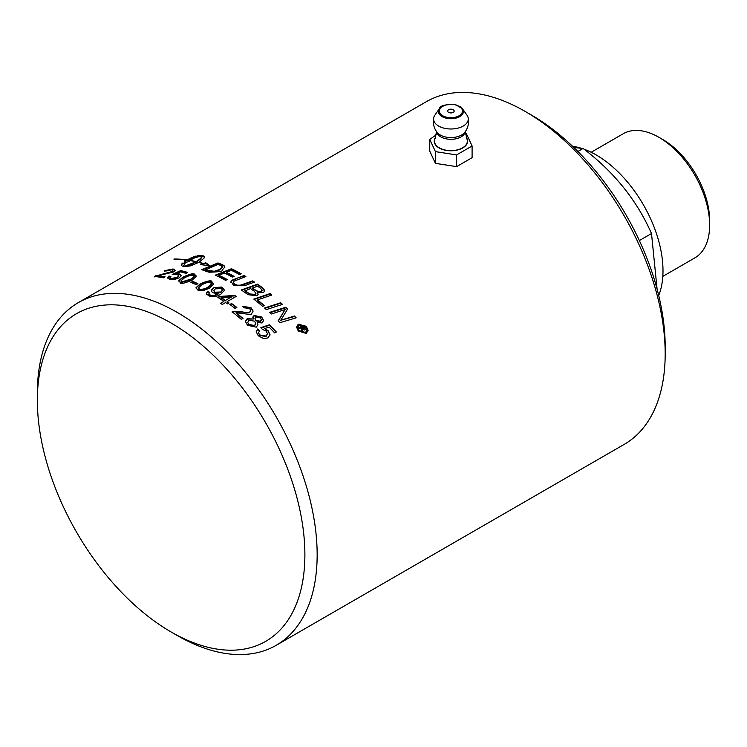 <?xml version="1.0" encoding="UTF-8"?>
<svg xmlns="http://www.w3.org/2000/svg" width="747" height="747" viewBox="0 0 747 747"><rect width="100%" height="100%" fill="white"/><g stroke="black" fill="none" stroke-linecap="round" stroke-linejoin="round"><path stroke-width="1.12" d="M171.119 631.971L177.254 635.51A197.852 114.235 -120 0 0 276.175 645.315A197.852 114.235 -120 0 0 317.158 554.741A197.852 114.235 -120 0 0 177.254 312.423A197.852 114.235 -120 0 0 78.323 302.619A197.852 114.235 -120 0 0 37.35 393.193L37.35 400.28A189.178 109.221 60 0 1 171.119 323.04A189.178 109.221 60 0 1 304.888 554.741A189.178 109.221 60 0 1 171.119 631.971A189.178 109.221 60 0 1 37.35 400.28M213.521 287.847L221.271 287.007L222.606 287.614L224.483 290.275L220.645 294.402L217.909 295.784L214.987 296.68L210.234 296.559L206.564 294.159L206.452 293.095L207.722 291.479L209.524 292.31L208.805 294.206L211.242 295.513L214.445 295.336L218.245 293.739L213.091 292.815L211.915 291.862L211.56 289.761L213.521 287.847L220.552 287.25L223.558 288.772L224.474 290.499M231.047 281.367L232.448 280.022L244.092 275.494A197.852 114.235 60 0 1 245.894 276.567L234.203 281.068L233.316 282.562L234.791 284.233L237.434 285.205L240.431 285.158L252.719 280.891A197.852 114.235 60 0 1 254.522 282.095L244.997 285.541L233.4 285.149L231.047 281.367L230.87 282.095M78.323 302.619L426.36 101.685A197.852 114.235 60 0 1 525.281 111.49A197.852 114.235 60 0 1 665.185 353.807A197.852 114.235 60 0 1 624.212 444.381L276.175 645.315M525.281 111.49L531.416 115.029A189.178 109.221 -120 0 1 665.185 346.72L665.185 353.807M197.918 283.673L196.19 284.663A197.852 114.235 -120 0 0 190.924 282.413L192.642 281.423A197.852 114.235 60 0 1 197.918 283.673M192.072 280.256C184.07 283.421 180.195 284.233 180.438 282.665L178.701 280.769L182.996 277.053C190.298 273.822 194.183 272.963 194.65 274.457L196.396 276.119L192.072 280.256M178.664 281.059L182.996 277.51L188.44 275.064L193.884 274.691L196.368 276.353M171.633 269.779L166.123 271.012L164.536 270.703L173.089 268.967L175.153 270.199L173.565 271.955L158.28 275.746A197.852 114.235 60 0 1 165.115 276.848L163.462 277.8A197.852 114.235 -120 0 0 154.255 276.427L171.847 271.6L172.837 270.517L171.633 269.779M200.289 283.757C207.974 280.657 211.859 280.013 211.952 281.834L213.689 283.907L209.375 288.286L202.923 290.742L197.731 290.041L196.003 287.679L200.289 283.757L208.609 281.507L211.952 282.273L213.679 284.131M195.966 288.015L200.289 284.205M234.175 276.381L232.326 277.09A197.852 114.235 -120 0 0 224.53 273.038L218.899 275.26A197.852 114.235 60 0 1 227.377 279.621L225.538 280.33A197.852 114.235 -120 0 0 215.267 275.148L231.486 268.724A197.852 114.235 60 0 1 241.225 273.841L239.385 274.541A197.852 114.235 -120 0 0 231.43 270.33L226.369 272.31A197.852 114.235 60 0 1 234.175 276.381M168.953 276.063L170.895 276.381L169.84 277.669L170.942 278.547L177.3 277.37L178.804 275.774L177.497 274.747L172.202 274.438L180.709 270.601A197.852 114.235 60 0 1 187.637 272.403L186.003 273.346A197.852 114.235 -120 0 0 180.447 271.871L175.956 273.85L179.457 273.99L181.278 275.55L179.28 277.8L174.891 279.378L169.55 279.359L167.496 277.856L168.953 276.063L170.419 276.763M224.016 265.558L224.894 267.043L222.195 270.106C223.204 271.273 218.815 271.973 209.011 272.216L206.583 271.46A197.852 114.235 -120 0 0 201.746 269.686L217.965 262.944A197.852 114.235 60 0 1 222.018 264.513L224.016 265.558L224.875 267.267M184.238 262.907L184.425 260.535A197.852 114.226 60 0 1 185.723 260.712L194.164 256.641L200.831 255.399A197.852 114.226 60 0 1 203.408 255.904L204.389 256.473L204.006 258.182L198.945 262.253A197.852 114.226 60 0 1 203.576 263.523L205.78 262.767L209.823 265.689L200.383 264.625L203.147 263.672A197.852 114.226 -120 0 0 198.627 262.43L190.774 265.82L184.845 266.623A197.852 114.226 -120 0 0 182.268 266.109L181.166 265.11L182.492 263.121A197.852 114.226 60 0 1 185.069 263.532L183.753 265.558L183.958 266.147L185.135 265.988L196.05 261.814A197.852 114.226 -120 0 0 189.514 260.516L189.822 260.339A197.852 114.226 60 0 1 196.368 261.627L200.887 258.247L201.765 255.866L195.004 257.706L188.3 261.105A197.852 114.226 60 0 1 189.598 261.319L184.238 262.907L184.173 262.141M186.843 259.881L186.526 260.068A197.852 114.226 -120 0 0 173.93 259.181L174.247 259.004A197.852 114.226 60 0 1 186.843 259.881M269.144 327.139L264.653 328.531L268.154 330.716L269.975 334.656L267.977 337.905L263.588 338.606L258.247 335.748L256.193 331.696L257.659 328.997L259.601 330.697L258.546 332.76L259.639 334.936L266.007 336.047L267.501 333.788L266.193 331.117L262.3 329.324L260.908 327.597L269.415 324.814A197.852 114.235 60 0 1 276.334 331.985L274.7 332.929A197.852 114.235 -120 0 0 269.144 327.139M253.812 299.108L270.031 293.59A197.852 114.235 60 0 1 271.824 295.046L257.444 299.892A197.852 114.235 60 0 1 264.354 305.644L262.514 306.251A197.852 114.235 -120 0 0 253.812 299.108M296.167 317.839L279.966 322.685A197.852 114.235 -120 0 0 278.173 320.855L285.083 309.519L271.189 314.057A197.852 114.235 -120 0 0 269.434 312.423L285.653 307.306A197.852 114.235 60 0 1 287.558 309.127L280.779 320.267L294.421 316.009A197.852 114.235 60 0 1 296.167 317.839M263.252 292.591L257.538 292.553L258.098 294.421L256.959 295.803L247.957 294.663A197.852 114.235 -120 0 0 241.309 289.976L257.528 284.159A197.852 114.235 60 0 1 261.814 287.24L264.475 290.088L264.401 291.461L263.252 292.591M282.525 304.384L266.305 309.585A197.852 114.235 -120 0 0 264.522 307.997L280.732 302.75A197.852 114.235 60 0 1 282.525 304.384M220.542 303.282L223.876 301.358A197.852 114.235 -120 0 0 217.835 297.362L219.403 296.456L234.782 295.448A197.852 114.235 60 0 1 236.183 296.419L227.163 301.639A197.852 114.235 60 0 1 229.04 302.965L227.462 303.87A197.852 114.235 -120 0 0 225.585 302.544L222.251 304.468A197.852 114.235 -120 0 0 220.542 303.282M229.861 304.505L231.589 303.506A197.852 114.235 60 0 1 236.855 307.465L235.137 308.464A197.852 114.235 -120 0 0 229.861 304.505M253.382 319.006L252.916 316.933L254.12 315.486L261.702 317.027L263.588 320.51L262.113 322.947L257.267 322.592L257.939 324.684L256.314 327.177L247.518 325.272L245.408 321.453L247.192 318.661L253.382 319.006L247.192 319.118L245.418 321.686M306.354 326.355L308.053 330.361L306.354 333.433L298.268 331.033L296.578 327.102L298.268 324.133L306.354 326.355L308.044 330.604M249.507 308.408L243.998 307.811L242.42 306.307L250.964 307.633L253.028 310.901L252.729 312.302L251.44 313.535C252.869 314.543 249.563 314.506 241.533 313.404L236.164 312.75A197.852 114.235 60 0 1 242.99 318.446L241.346 319.399A197.852 114.235 -120 0 0 232.14 311.807L233.531 311.275L240.861 311.686C246.94 312.741 249.89 312.844 249.722 312.003L250.712 310.453L249.507 308.408M256.202 331.939L257.659 329.464L259.34 330.94M264.653 328.531L268.154 331.192L269.966 334.889M261.207 327.97L269.415 325.281A197.311 113.917 60 0 1 276.045 332.154M258.555 332.882L259.639 335.412L266.007 336.533L267.491 334.021M257.659 328.997L257.659 329.464M269.415 324.814L269.415 325.281M244.092 275.494L244.092 275.942A197.311 113.917 60 0 1 245.436 276.745M233.307 282.534L234.791 284.682C234.969 286.073 237.966 286.036 243.793 284.588L252.719 281.339A197.311 113.917 60 0 1 254.092 282.245M235.249 278.836L244.092 275.942M230.888 282.319L231.887 280.825L235.249 279.275M254.213 299.416L270.031 294.038A197.311 113.917 60 0 1 271.432 295.177M257.444 299.892L257.444 300.35A197.311 113.917 60 0 1 263.971 305.775M201.839 256.053A197.311 113.917 60 0 1 203.408 256.37L204.454 257.192M184.182 262.374L184.425 261.011A197.311 113.917 60 0 1 185.723 261.179L194.164 257.108L200.831 255.866A197.311 113.917 60 0 1 201.158 255.932M188.3 261.105L188.3 261.571A197.311 113.917 60 0 1 188.524 261.609M196.05 262.02A197.311 113.917 60 0 1 196.368 262.094L200.887 258.714L201.933 256.296M184.472 266.539L191.251 264.597L196.05 261.814M183.753 265.558L183.827 266.418M181.232 265.381L182.492 263.588A197.311 113.917 60 0 1 184.696 263.934M201.643 264.643L203.147 263.672M203.147 263.85A197.311 113.917 60 0 1 203.576 263.98L205.78 263.224L208.17 265.325M196.368 261.627L196.368 262.094M200.056 259.05L200.056 259.517M200.887 258.247L200.887 258.714M201.839 256.847L201.839 257.313M184.425 260.535L184.425 261.011M185.723 260.712L185.723 261.179M187.264 259.797L187.264 260.264M188.926 258.901L188.926 259.377M190.662 258.07L190.662 258.537M192.427 257.304L192.427 257.771M194.164 256.641L194.164 257.108M195.826 256.09L195.826 256.566M197.367 255.689L197.367 256.156M198.739 255.427L198.739 255.904M199.907 255.334L199.907 255.801M200.831 255.399L200.831 255.866M203.408 255.904L203.408 256.37M192.894 263.42L192.894 263.887M188.02 265.288L188.02 265.755M186.517 265.699L186.517 266.165M185.135 265.988L185.135 266.455M182.492 263.121L182.492 263.588M181.792 263.868L181.792 264.345M181.344 264.541L181.344 265.008M269.807 312.769L285.653 307.773A197.311 113.917 60 0 1 287.39 309.435M285.653 307.306L285.653 307.773M280.779 320.267L294.421 316.485A197.311 113.917 60 0 1 295.812 317.942M294.421 316.009L294.421 316.485M285.083 309.519L278.342 321.033M202.334 269.891L217.965 263.392A197.311 113.917 60 0 1 222.018 264.961L224.016 266.007M205.378 269.555A197.852 114.235 60 0 1 207.507 270.349L214.277 271.273L220.458 269.247L222.092 266.268L220.281 265.306A197.852 114.235 -120 0 0 217.909 264.373L205.378 270.003A197.311 113.917 60 0 1 207.507 270.797L214.277 271.721L220.458 269.695L222.092 266.716M222.092 266.268L222.475 267.305M169.886 277.903L170.942 279.005L177.3 277.828L178.766 276.007M172.79 274.635L180.709 271.068A197.311 113.917 60 0 1 187.105 272.711M180.709 270.601L180.709 271.068M167.524 278.08L168.953 276.53M175.956 273.85L179.457 274.448L181.25 275.774M218.899 275.26L218.899 275.699A197.311 113.917 60 0 1 226.911 279.808M226.369 272.31L226.369 272.758A197.311 113.917 60 0 1 233.699 276.567M215.78 275.382L231.486 269.172A197.311 113.917 60 0 1 240.758 274.028M210.514 282.637L207.638 282.291L202.054 284.579L198.216 288.043L200.131 289.556L204.893 288.753L207.61 287.352L211.448 283.86L210.514 282.637M198.235 288.258L199.132 289.677C199.309 290.891 202.138 290.266 207.61 287.8L210.579 285.784L211.429 284.084M257.538 292.553L258.117 294.318M241.739 290.266L257.528 284.607A197.311 113.917 60 0 1 261.814 287.688L264.569 290.919M252.374 287.884A197.852 114.235 60 0 1 255.231 289.939L258.415 291.657L260.75 291.675L262.216 290.284L260.47 288.258A197.852 114.235 -120 0 0 257.472 286.082L252.374 288.333A197.311 113.917 60 0 1 255.231 290.387L259.947 292.273L261.469 291.806L262.197 290.508M244.941 290.546A197.852 114.235 60 0 1 248.107 292.787L249.89 293.973L255.119 294.411L255.96 293.282L254.101 291.106A197.852 114.235 -120 0 0 250.534 288.538L244.941 290.985A197.311 113.917 60 0 1 248.107 293.235L249.89 294.421L255.119 294.86L255.932 293.506M207.722 291.479L209.197 292.609M208.637 294.103L209.618 295.364C209.842 296.699 212.606 296.382 217.919 294.393L218.245 293.739M215.024 292.189L220.86 292.012L222.429 290.069L221.401 288.557L215.229 288.856L213.866 290.555L215.024 292.637L220.86 292.45L222.41 290.266M213.885 290.835L215.024 292.637M206.424 293.692L207.722 291.918M211.429 290.723L213.521 288.286M264.896 308.334L280.732 303.207A197.311 113.917 60 0 1 282.151 304.496M220.897 303.525L223.876 301.358M218.199 297.595L219.403 296.895L234.782 295.896A197.311 113.917 60 0 1 235.837 296.624M221.084 297.53A197.852 114.235 60 0 1 225.445 300.453L231.738 296.82L221.084 297.978A197.311 113.917 60 0 1 225.445 300.892M227.163 301.639L227.163 302.077A197.311 113.917 60 0 1 228.694 303.161M225.445 300.453L231.738 296.82M158.28 275.746L158.28 276.222A197.311 113.917 60 0 1 164.508 277.202M164.536 271.18L173.089 269.443L175.125 270.442M154.255 276.904L171.847 272.067L172.772 270.759M155.647 275.755L155.647 276.231M230.207 304.757L231.589 303.954A197.311 113.917 60 0 1 236.519 307.661M180.942 281.115L181.838 282.31L190.308 280.022L194.127 276.483M190.345 275.195L184.752 277.623L180.914 280.9L181.838 281.862L191.241 279.023L193.585 277.314L194.117 276.007L193.221 275.269L190.345 275.195M252.878 317.596L254.12 315.944L261.702 317.494L263.579 320.734M257.267 322.592L257.93 324.908M254.522 321.154L248.947 320.23L247.752 322.601L248.928 324.469L254.531 325.496L255.763 323.563L254.522 321.154M247.715 322.377L248.928 324.926L254.531 325.963L255.754 323.787M260.329 317.867L255.95 317.027L254.96 318.521L255.978 320.398L260.367 321.257L261.301 319.735L260.329 317.867M254.979 318.754L255.978 320.855L260.367 321.724L261.282 319.968M191.381 282.599L192.642 281.871A197.311 113.917 60 0 1 197.479 283.925M296.587 327.345L298.268 324.618L306.354 326.85M299.052 325.02L297.698 327.41L299.052 330.576L305.56 332.499L306.924 330.034L305.56 326.822L299.052 325.02M297.708 327.653L299.052 331.07L305.56 333.003L306.914 330.277M236.164 312.75L236.164 313.198A197.311 113.917 60 0 1 242.672 318.633M242.747 306.615L250.964 308.081L253.028 311.275M232.14 312.255L233.531 311.723L249.722 312.461L250.703 310.687M302.61 325.384A197.852 114.235 60 0 1 303.487 326.374L305.402 329.166L304.879 330.081L302.516 329.427L302.049 332.163A197.852 114.235 -120 0 0 300.976 330.902L301.601 329.025L301.172 328.092A197.852 114.235 -120 0 0 300.948 327.83L299.183 328.848A197.852 114.235 -120 0 0 298.314 327.868L302.61 325.869A197.311 113.917 60 0 1 303.487 326.859L305.374 329.408M298.604 328.185L302.61 325.869M301.116 331.061L301.573 329.268M302.619 330.398L302.619 330.893M301.629 327.438L301.629 327.933A197.311 113.917 60 0 1 301.984 328.335L303.898 329.53L303.161 327.167A197.852 114.235 -120 0 0 302.806 326.766L301.629 327.438A197.852 114.235 60 0 1 301.984 327.849L304.066 328.867M465.297 133.405L466.417 133.741L472.095 145.964L456.594 154.909L435.426 151.632L435.426 163.36L429.758 151.146L429.758 139.418L436.351 134.759M435.426 151.632L429.758 139.418M435.688 137.196A16.705 9.646 -0 0 0 439.115 147.962A16.705 9.646 -0 0 0 460.404 149.083A16.705 9.646 -0 0 0 466.165 137.196M456.594 154.909L456.594 166.637L435.426 163.36M456.594 166.637L472.095 157.692L472.095 145.964M439.339 108.801A12.503 7.218 -0 0 0 442.084 116.616A12.503 7.218 -0 0 0 459.769 116.616A12.503 7.218 -0 0 0 462.505 108.801L455.857 104.776C445.548 104.169 440.048 105.504 439.339 108.801L434.838 115.206A17.358 10.019 -0 0 0 433.699 117.746A17.358 10.019 -0 0 0 438.648 126.056A17.358 10.019 -0 0 0 458.537 127.98A17.358 10.019 -0 0 0 468.154 117.746A17.358 10.019 -0 0 0 467.006 115.206L462.505 108.801A12.503 7.218 -0 0 0 459.769 106.41M453.224 109.716A3.249 1.877 -0 0 0 452.01 109.277A3.249 1.877 -0 0 0 449.843 109.277A3.249 1.877 -0 0 0 448.051 111.929A3.249 1.877 -0 0 0 452.859 112.554A3.249 1.877 -0 0 0 453.224 109.716M468.154 117.746A17.62 17.62 0 0 1 464.55 132.593L464.55 132.593A15.071 8.703 180 0 1 461.581 135.02A15.071 8.703 180 0 1 437.303 132.593L437.284 132.574M436.631 131.192L435.099 138.569A16.434 9.487 -0 0 0 442.616 149.325A16.434 9.487 -0 0 0 462.542 147.85A16.434 9.487 -0 0 0 466.744 138.569L465.213 131.192M584.089 149.223A94.589 54.615 60 0 1 649.582 216.602A94.589 54.615 60 0 1 658.705 295.495M572.538 146.253A94.589 54.615 60 0 1 580.839 148.13M591.157 152.257L623.147 133.788A71.665 41.374 60 0 1 658.975 137.336A71.665 41.374 60 0 1 709.65 225.099L709.65 220.673A66.24 38.246 -120 0 0 662.813 139.549L658.975 137.336L662.813 139.549M709.65 225.099A71.665 41.374 60 0 1 694.803 257.911L662.813 276.381M657.08 289.07L651.505 233.54C636.939 200.42 614.146 172.062 583.108 148.448L573.845 147.504M583.108 148.448L577.879 151.473M651.505 233.54L639.348 240.562M268.154 330.716L268.154 331.192M266.007 336.047L266.007 336.533M259.639 334.936L259.639 335.412M284.906 318.876L284.906 319.342M282.665 313.161L282.665 313.628M173.089 268.967L173.089 269.443M171.847 271.6L171.847 272.067M162.977 273.878L162.977 274.354M261.702 317.027L261.702 317.494M254.531 325.496L254.531 325.963M260.367 321.257L260.367 321.724M298.268 324.133L298.268 324.618M299.052 330.576L299.052 331.07M305.56 332.499L305.56 333.003M303.487 326.374L303.487 326.859M304.851 327.952L304.851 328.447M301.312 330.09L301.312 330.585M301.984 327.849L301.984 328.335M459.088 106.326A11.541 6.667 180 0 1 459.088 115.757A11.541 6.667 180 0 1 442.766 115.757A11.541 6.667 180 0 1 442.766 106.326A11.541 6.667 180 0 1 459.088 106.326M436.687 131.808A14.286 8.254 -0 0 0 446.052 138.821A14.286 8.254 -0 0 0 461.03 136.897A14.286 8.254 -0 0 0 465.157 131.808M269.975 335.142L269.975 334.656M267.501 334.264L267.501 333.788M258.546 333.115L258.546 332.648M169.84 278.136L169.84 277.669M175.153 270.666L175.153 270.199M172.828 270.984L172.828 270.517M261.301 319.735L261.301 320.202M245.408 321.92L245.408 321.453M247.696 322.144L247.696 322.611M297.698 327.41L297.698 327.896M306.924 330.034L306.924 330.529M301.601 329.492L301.601 328.997M305.402 329.66L305.402 329.166M433.699 117.746A17.62 17.62 0 0 0 437.303 132.593M452.01 109.277A5.425 5.425 0 0 0 449.843 109.277"/></g></svg>
